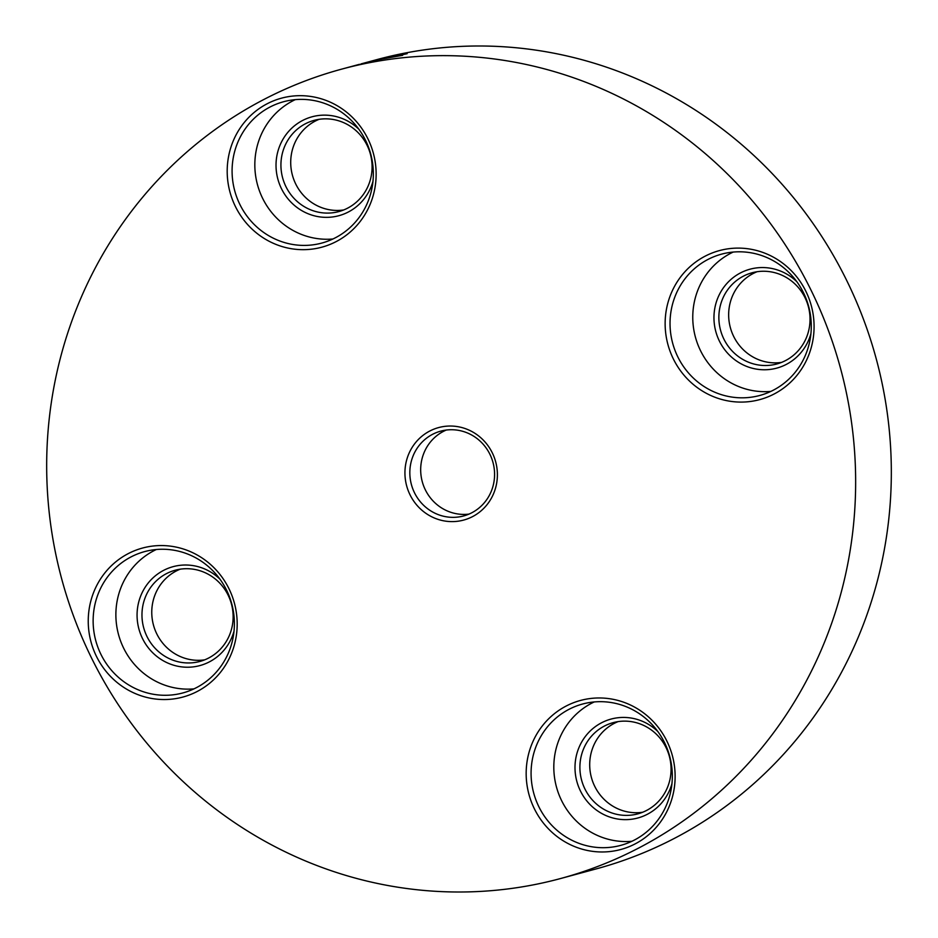 <?xml version="1.0" encoding="UTF-8"?>
<svg xmlns="http://www.w3.org/2000/svg" width="938" height="938" viewBox="0 0 938 938"><rect width="100%" height="100%" fill="white"/><g stroke="black" fill="none" stroke-linecap="round" stroke-linejoin="round"><path stroke-width="1.41" d="M343.66 209.96A47.252 45.458 74.9 0 1 295.822 184.188A47.252 45.458 74.9 0 1 319.143 119.314M204.707 659.836A47.252 45.458 74.9 0 1 156.869 634.053A47.252 45.458 74.9 0 1 180.19 569.19M642.636 812.249A47.252 45.458 74.9 0 1 594.809 786.478A47.252 45.458 74.9 0 1 618.13 721.603M781.6 362.385A47.252 45.458 74.9 0 1 733.762 336.601A47.252 45.458 74.9 0 1 757.083 271.727M410.117 494.983A47.908 46.103 74.9 0 1 429.885 430.976A47.908 46.103 74.9 0 1 492.204 452.655A47.908 46.103 74.9 0 1 472.435 516.674A47.908 46.103 74.9 0 1 410.117 494.983M489.835 454.144A43.922 42.257 -105.1 0 0 440.743 431.14A43.922 42.257 -105.1 0 0 414.584 492.942A43.922 42.257 -105.1 0 0 463.677 515.935A43.922 42.257 -105.1 0 0 489.835 454.144M235.544 206.77A77.197 74.278 74.9 0 1 267.4 103.637A77.197 74.278 74.9 0 1 367.79 138.578A77.197 74.278 74.9 0 1 335.945 241.711A77.197 74.278 74.9 0 1 235.544 206.77M365.421 140.067A73.199 70.432 -105.1 0 0 283.616 101.726A73.199 70.432 -105.1 0 0 240.011 204.73A73.199 70.432 -105.1 0 0 321.828 243.059A73.199 70.432 -105.1 0 0 365.421 140.067M96.591 656.647A77.197 74.278 74.9 0 1 128.447 553.514A77.197 74.278 74.9 0 1 228.837 588.454A77.197 74.278 74.9 0 1 196.98 691.587A77.197 74.278 74.9 0 1 96.591 656.647M226.468 589.932A73.199 70.432 -105.1 0 0 144.651 551.603A73.199 70.432 -105.1 0 0 101.058 654.607A73.199 70.432 -105.1 0 0 182.863 692.936A73.199 70.432 -105.1 0 0 226.468 589.932M534.519 809.072A77.197 74.278 74.9 0 1 566.376 705.927A77.197 74.278 74.9 0 1 666.777 740.879A77.197 74.278 74.9 0 1 634.92 844.012A77.197 74.278 74.9 0 1 534.519 809.072M664.409 742.357A73.199 70.432 -105.1 0 0 582.592 704.028A73.199 70.432 -105.1 0 0 538.998 807.02A73.199 70.432 -105.1 0 0 620.804 845.349A73.199 70.432 -105.1 0 0 664.409 742.357M673.484 359.195A77.197 74.278 74.9 0 1 705.341 256.062A77.197 74.278 74.9 0 1 805.73 291.003A77.197 74.278 74.9 0 1 773.873 394.136A77.197 74.278 74.9 0 1 673.484 359.195M803.362 292.48A73.199 70.432 -105.1 0 0 721.545 254.151A73.199 70.432 -105.1 0 0 677.951 357.144A73.199 70.432 -105.1 0 0 759.757 395.473A73.199 70.432 -105.1 0 0 803.362 292.48M372.972 181.327A51.238 49.304 74.9 0 1 330.34 217.194A51.238 49.304 74.9 0 1 281.564 188.878A51.238 49.304 74.9 0 1 295.423 125.059A51.238 49.304 74.9 0 1 358.902 129.28M366.981 145.097A47.252 45.458 -105.1 0 0 314.171 120.357A47.252 45.458 -105.1 0 0 286.031 186.826A47.252 45.458 -105.1 0 0 338.841 211.578A47.252 45.458 -105.1 0 0 366.981 145.097M810.901 333.74A51.238 49.304 74.9 0 1 768.281 369.607A51.238 49.304 74.9 0 1 719.505 341.291A51.238 49.304 74.9 0 1 733.352 277.472A51.238 49.304 74.9 0 1 796.831 281.693M804.921 297.51A47.252 45.458 -105.1 0 0 752.112 272.77A47.252 45.458 -105.1 0 0 723.972 339.251A47.252 45.458 -105.1 0 0 776.781 363.991A47.252 45.458 -105.1 0 0 804.921 297.51M671.948 783.617A51.238 49.304 74.9 0 1 629.328 819.484A51.238 49.304 74.9 0 1 580.54 791.168A51.238 49.304 74.9 0 1 594.399 727.349A51.238 49.304 74.9 0 1 657.878 731.57M665.957 747.387A47.252 45.458 -105.1 0 0 613.159 722.647A47.252 45.458 -105.1 0 0 585.007 789.128A47.252 45.458 -105.1 0 0 637.817 813.867A47.252 45.458 -105.1 0 0 665.957 747.387M234.008 631.204A51.238 49.304 74.9 0 1 191.387 667.07A51.238 49.304 74.9 0 1 142.611 638.755A51.238 49.304 74.9 0 1 156.458 574.935A51.238 49.304 74.9 0 1 219.938 579.156M228.028 594.973A47.252 45.458 -105.1 0 0 175.218 570.222A47.252 45.458 -105.1 0 0 147.078 636.703A47.252 45.458 -105.1 0 0 199.888 661.442A47.252 45.458 -105.1 0 0 228.028 594.973M468.988 514.094A43.922 42.257 74.9 0 1 425.43 490.011A43.922 42.257 74.9 0 1 446.265 430.05M733.188 252.064A73.199 70.432 -105.1 0 0 700.686 351A73.199 70.432 -105.1 0 0 770.86 391.404M594.235 701.941A73.199 70.432 -105.1 0 0 561.733 800.876A73.199 70.432 -105.1 0 0 631.907 841.28M156.294 549.527A73.199 70.432 -105.1 0 0 123.793 648.451A73.199 70.432 -105.1 0 0 193.967 688.867M295.247 99.651A73.199 70.432 -105.1 0 0 262.746 198.575A73.199 70.432 -105.1 0 0 332.92 238.991M560.584 878.531A419.239 403.399 -105.1 0 0 810.291 288.646A419.239 403.399 -105.1 0 0 341.725 69.119A419.239 403.399 -105.1 0 0 92.03 659.004A419.239 403.399 -105.1 0 0 560.584 878.531L596.275 868.881A419.239 403.399 -105.1 0 0 845.97 278.996A419.239 403.399 -105.1 0 0 377.416 59.469L366.183 62.506M341.725 69.119L359.535 64.3M365.703 62.635L366.922 62.588M390.63 56.808L371.354 61.357L390.689 57.066M402.637 55.319L382.892 58.848L407.151 53.689L391.392 57.077L402.637 55.319M369.537 61.638L361.857 63.678L369.607 61.896M390.665 56.948L395.379 56.022M360.954 63.925L366.477 62.424"/></g></svg>
